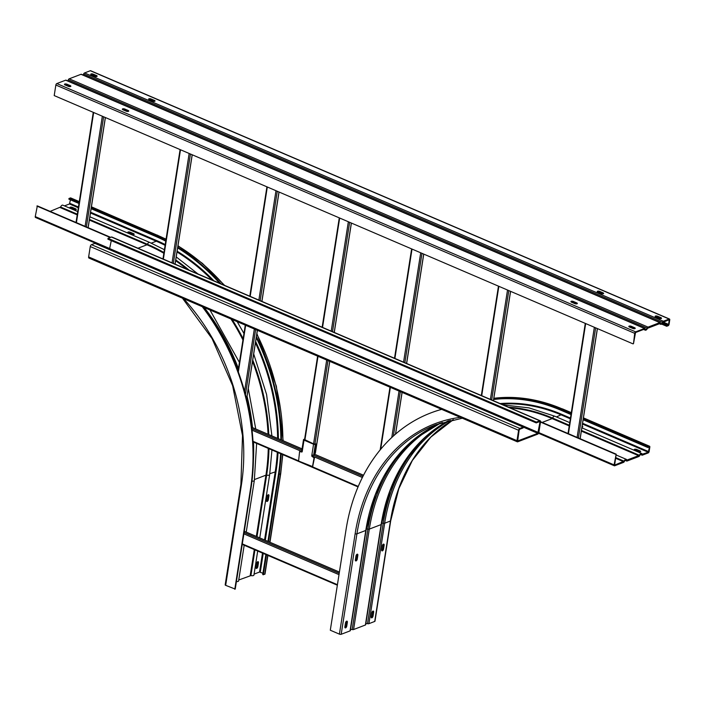 <?xml version="1.0" encoding="UTF-8"?>
<svg xmlns="http://www.w3.org/2000/svg" width="705" height="705" viewBox="0 0 705 705"><rect width="100%" height="100%" fill="white"/><g stroke="black" fill="none" stroke-linecap="round" stroke-linejoin="round"><path stroke-width="1.06" d="M648.195 452.936A1.287 0.661 113.2 0 0 649.146 451.473L649.825 447.12A1.287 0.661 113.2 0 0 649.569 446.239A1.287 0.661 113.2 0 0 649.243 446.247L647.824 446.785L647.719 447.455L649.393 447.287L648.3 452.266L642.176 454.267A2.564 1.313 113.2 0 0 641.647 453.474A2.564 1.313 113.2 0 0 639.426 455.315L626.833 460.136A2.564 1.313 113.2 0 0 626.313 459.343A2.564 1.313 113.2 0 0 624.084 461.193L614.637 465.106L616.179 454.179L614.09 464.895A1.287 0.661 113.2 0 0 614.346 465.785A1.287 0.661 113.2 0 0 614.672 465.776L623.528 462.383A1.463 0.749 113.2 0 0 624.436 461.334A1.833 0.943 -66.8 0 1 626.022 460.021A1.833 0.943 -66.8 0 1 626.392 460.585A1.463 0.749 113.2 0 0 626.701 461.035A1.463 0.749 113.2 0 0 627.062 461.026L638.871 456.514A1.463 0.749 113.2 0 0 639.77 455.465A1.833 0.943 -66.8 0 1 641.356 454.152A1.833 0.943 -66.8 0 1 641.735 454.716A1.463 0.749 113.2 0 0 642.035 455.166A1.463 0.749 113.2 0 0 642.405 455.157L648.195 452.936M390.702 520.775L398.801 488.732L412.346 460.48L430.781 437.144L453.368 419.634A183.388 140.956 -110.9 0 0 390.447 521.013A1.287 0.494 8.9 0 0 390.702 520.775L374.981 621.211A1.287 0.494 -171.1 0 1 374.725 621.44L368.926 623.661A1.463 0.564 -171.1 0 1 367.499 623.687A1.833 0.705 8.9 0 0 365.851 623.669M441.691 409.367A196.228 150.826 -110.9 0 0 430.711 412.954A196.228 150.826 -110.9 0 0 346.023 529.79L330.301 630.226L339.413 634.139A1.287 0.494 -171.1 0 0 341.194 634.28L350.059 630.887A1.463 0.564 -171.1 0 0 350.35 630.614A1.463 0.564 -171.1 0 0 350.2 630.305M365.534 624.436A1.463 0.564 -171.1 0 1 365.683 624.745A1.463 0.564 -171.1 0 1 365.393 625.009L353.593 629.53A1.463 0.564 -171.1 0 1 352.165 629.556A1.833 0.705 8.9 0 0 350.517 629.539M356.087 560.916A1.56 0.802 -66.8 0 1 355.69 560.924A1.56 0.802 -66.8 0 1 355.373 559.849L355.981 555.998A1.56 0.802 -66.8 0 1 357.135 554.218A1.56 0.802 -66.8 0 1 357.523 554.209A1.56 0.802 -66.8 0 1 357.84 555.284L357.241 559.135A1.56 0.802 -66.8 0 1 356.087 560.916M345.6 627.873A1.56 0.802 -66.8 0 1 345.203 627.882A1.56 0.802 -66.8 0 1 344.886 626.807L345.494 622.956A1.56 0.802 -66.8 0 1 346.649 621.175A1.56 0.802 -66.8 0 1 347.036 621.167A1.56 0.802 -66.8 0 1 347.353 622.242L346.754 626.093A1.56 0.802 -66.8 0 1 345.6 627.873M615.738 454.346L540.488 422.075M616.179 454.179L540.541 421.731M430.931 412.874A196.228 150.826 69.1 0 1 431.152 412.786A196.228 150.826 69.1 0 1 441.621 409.341M355.452 560.687A1.56 0.802 113.2 0 0 355.505 560.669A1.56 0.802 113.2 0 0 356.66 558.889L357.259 555.038A1.56 0.802 113.2 0 0 357.188 554.201M344.965 627.644A1.56 0.802 113.2 0 0 345.018 627.626A1.56 0.802 113.2 0 0 346.173 625.846L346.781 621.995A1.56 0.802 113.2 0 0 346.701 621.158M381.749 550.623A1.56 0.802 113.2 0 0 381.802 550.605A1.56 0.802 113.2 0 0 382.956 548.825L383.555 544.974A1.56 0.802 113.2 0 0 383.476 544.137M371.262 617.571A1.56 0.802 113.2 0 0 371.315 617.554A1.56 0.802 113.2 0 0 372.469 615.773L373.068 611.931A1.56 0.802 113.2 0 0 372.998 611.094M638.184 451.623L634.852 450.195A1.56 0.599 -171.1 0 1 634.244 449.596A1.56 0.599 -171.1 0 1 634.553 449.305A1.56 0.599 -171.1 0 1 636.721 449.482L640.043 450.909A1.56 0.599 -171.1 0 1 640.651 451.508A1.56 0.599 -171.1 0 1 640.343 451.79A1.56 0.599 -171.1 0 1 638.184 451.623M582.445 426.966A1.56 0.599 8.9 0 0 582.057 426.745L582.163 426.076A1.56 0.599 -171.1 0 1 582.771 426.675A1.56 0.599 -171.1 0 1 582.462 426.966A1.56 0.599 -171.1 0 1 581.995 427.063M571.112 413.888L560.995 409.543A190.72 146.596 -110.9 0 0 493.782 398.686M647.824 446.785L583.238 419.087M647.719 447.455L583.141 419.757M571.006 414.558L560.889 410.213A189.989 146.032 69.1 0 0 493.659 399.427M640.334 451.799A1.56 0.599 8.9 0 0 639.937 451.579L636.615 450.151A1.56 0.599 8.9 0 0 634.465 449.975M382.374 550.852A1.56 0.802 -66.8 0 1 381.987 550.861A1.56 0.802 -66.8 0 1 381.669 549.785L382.269 545.934A1.56 0.802 -66.8 0 1 383.423 544.154A1.56 0.802 -66.8 0 1 383.82 544.145A1.56 0.802 -66.8 0 1 384.137 545.221L383.529 549.072A1.56 0.802 -66.8 0 1 382.374 550.852M371.896 617.809A1.56 0.802 -66.8 0 1 371.5 617.818A1.56 0.802 -66.8 0 1 371.183 616.743L371.791 612.892A1.56 0.802 -66.8 0 1 372.945 611.112A1.56 0.802 -66.8 0 1 373.333 611.103A1.56 0.802 -66.8 0 1 373.65 612.178L373.051 616.029A1.56 0.802 -66.8 0 1 371.896 617.809M78.995 203.498L68.878 199.162L68.984 198.493L70.403 197.946A1.287 0.661 -66.8 0 1 70.729 197.938A1.287 0.661 -66.8 0 1 70.949 198.175M70.421 199.823L69.46 203.974L64.463 205.886M50.134 211.377L60.586 207.023A2.564 1.313 -66.8 0 1 62.163 205.19A2.564 1.313 -66.8 0 1 62.816 205.173L77.735 211.579M110.65 237.329L37.339 205.886L35.25 216.602A1.287 0.661 -66.8 0 0 35.514 217.484A1.287 0.661 -66.8 0 0 35.832 217.475M203.084 307.019A196.228 150.826 69.1 0 1 250.954 488.653L235.232 589.089L225.67 585.344A1.287 0.494 -171.1 0 1 225.177 584.85L240.899 484.423A1.287 0.494 8.9 0 0 241.401 484.908A184.675 141.943 69.1 0 0 183.617 298.664M244.186 545.247L238.59 580.946A2.564 0.978 -171.1 0 1 236.404 581.581M257.695 551.046L253.932 575.077A2.564 0.978 -171.1 0 1 250.918 575.588L238.739 579.995M262.947 573.227L259.537 572.028L254.082 574.117M267.909 555.425L265.001 574.029A1.287 0.494 -171.1 0 1 264.745 574.267L262.736 574.566L265.873 554.553M36.898 206.054L110.209 237.497M234.791 589.257L250.522 488.821A196.228 150.826 -110.9 0 0 202.247 306.657M128.372 232.932A1.56 0.599 -171.1 0 1 127.764 232.333A1.56 0.599 -171.1 0 1 128.072 232.051A1.56 0.599 -171.1 0 1 130.231 232.218L133.562 233.646A1.56 0.599 -171.1 0 1 134.17 234.245A1.56 0.599 -171.1 0 1 133.862 234.536A1.56 0.599 -171.1 0 1 131.703 234.36L128.372 232.932M70.491 208.107A1.56 0.599 -171.1 0 1 69.883 207.508A1.56 0.599 -171.1 0 1 70.192 207.217A1.56 0.599 -171.1 0 1 72.351 207.393L75.682 208.821A1.56 0.599 -171.1 0 1 76.29 209.411A1.56 0.599 -171.1 0 1 75.981 209.702A1.56 0.599 -171.1 0 1 73.814 209.535L70.491 208.107M255.994 567.331L256.602 563.48A1.56 0.802 -66.8 0 1 257.748 561.7A1.56 0.802 -66.8 0 1 258.145 561.691A1.56 0.802 -66.8 0 1 258.462 562.766L257.854 566.617A1.56 0.802 -66.8 0 1 256.708 568.397A1.56 0.802 -66.8 0 1 256.312 568.406A1.56 0.802 -66.8 0 1 255.994 567.331M266.481 500.374L267.08 496.523A1.56 0.802 -66.8 0 1 268.235 494.743A1.56 0.802 -66.8 0 1 268.631 494.734A1.56 0.802 -66.8 0 1 268.949 495.809L268.341 499.66A1.56 0.802 -66.8 0 1 267.186 501.44A1.56 0.802 -66.8 0 1 266.798 501.449A1.56 0.802 -66.8 0 1 266.481 500.374M91.121 208.706L155.708 236.404A189.989 146.032 69.1 0 1 165.763 241.145M68.984 198.493L79.101 202.828M91.227 208.037L155.805 235.734A190.72 146.596 -110.9 0 1 165.869 240.475M268.508 541.651L279.048 474.377A190.72 146.596 -110.9 0 0 281.18 453.941M281.48 440.035A190.72 146.596 -110.9 0 0 256.4 336.664M221.018 283.859A190.72 146.596 -110.9 0 0 177.757 247.191M263.317 574.813L266.455 554.8M267.935 541.405L278.466 474.13A189.989 146.032 69.1 0 0 280.599 453.685M177.651 247.869A189.989 146.032 69.1 0 1 219.731 283.304M256.25 337.633A189.989 146.032 69.1 0 1 280.89 439.788M256.074 568.159A1.56 0.802 113.2 0 0 256.126 568.142A1.56 0.802 113.2 0 0 257.281 566.371L257.88 562.519A1.56 0.802 113.2 0 0 257.801 561.682M266.56 501.211A1.56 0.802 113.2 0 0 266.613 501.193A1.56 0.802 113.2 0 0 267.768 499.413L268.367 495.562A1.56 0.802 113.2 0 0 268.288 494.725M133.844 234.536A1.56 0.599 8.9 0 0 133.457 234.316L130.125 232.888A1.56 0.599 8.9 0 0 127.984 232.712M75.964 209.711A1.56 0.599 8.9 0 0 75.576 209.491L72.245 208.063A1.56 0.599 8.9 0 0 70.103 207.887M571.156 301.969A1.56 0.599 8.9 0 1 573.297 302.145L576.628 303.573A1.56 0.599 8.9 0 1 577.016 303.793M576.734 302.903L573.403 301.476A1.56 0.599 -171.1 0 0 571.826 301.194A1.56 0.599 -171.1 0 0 570.935 301.59A1.56 0.599 -171.1 0 0 571.543 302.189L574.875 303.617A1.56 0.599 -171.1 0 0 577.034 303.785A1.56 0.599 -171.1 0 0 577.342 303.502A1.56 0.599 -171.1 0 0 576.734 302.903L576.628 303.573M644.299 329.173L635.54 332.531L633.478 343.705L634.694 333.324A1.287 0.661 113.2 0 1 635.646 331.861L56.805 83.569L65.662 80.176A1.463 0.749 -66.8 0 1 66.032 80.167L644.872 328.459A1.463 0.749 113.2 0 0 644.502 328.468L635.646 331.861M634.914 328.618A1.56 0.599 -171.1 0 1 632.755 328.442L629.424 327.014A1.56 0.599 -171.1 0 1 628.816 326.424A1.56 0.599 -171.1 0 1 629.715 326.027A1.56 0.599 -171.1 0 1 631.292 326.3L634.615 327.728A1.56 0.599 -171.1 0 1 635.223 328.327A1.56 0.599 -171.1 0 1 634.914 328.618A1.56 0.599 8.9 0 0 634.509 328.398L631.187 326.97A1.56 0.599 8.9 0 0 629.036 326.794M128.416 111.364A1.56 0.599 8.9 0 0 128.028 111.143L124.697 109.716A1.56 0.599 8.9 0 0 122.555 109.539M70.553 86.53A1.56 0.599 -171.1 0 1 68.385 86.354L65.063 84.926A1.56 0.599 -171.1 0 1 64.446 84.327A1.56 0.599 -171.1 0 1 64.763 84.045A1.56 0.599 -171.1 0 1 66.922 84.212L70.253 85.64A1.56 0.599 -171.1 0 1 70.861 86.239A1.56 0.599 -171.1 0 1 70.553 86.53A1.56 0.599 8.9 0 0 70.147 86.31L66.816 84.882A1.56 0.599 8.9 0 0 64.666 84.706M122.943 109.76A1.56 0.599 -171.1 0 1 122.335 109.16A1.56 0.599 -171.1 0 1 122.644 108.87A1.56 0.599 -171.1 0 1 124.803 109.046L128.134 110.474A1.56 0.599 -171.1 0 1 128.742 111.073A1.56 0.599 -171.1 0 1 128.433 111.355A1.56 0.599 -171.1 0 1 126.274 111.187L122.943 109.76M662.118 323.595L666.798 325.595L666.692 326.265L668.12 325.728A1.287 0.661 113.2 0 0 669.071 324.256L669.75 319.903A1.287 0.661 113.2 0 0 669.486 319.021A1.287 0.661 113.2 0 0 669.168 319.03L663.37 321.242A1.463 0.749 113.2 0 0 662.471 322.291A1.833 0.943 -66.8 0 1 660.885 323.604A1.833 0.943 -66.8 0 1 660.506 323.04A1.463 0.749 113.2 0 0 660.206 322.59A1.463 0.749 113.2 0 0 659.836 322.599L648.036 327.12A1.463 0.749 113.2 0 0 647.137 328.16A1.833 0.943 -66.8 0 1 645.542 329.482A1.833 0.943 -66.8 0 1 645.172 328.918A1.463 0.749 113.2 0 0 644.872 328.459M633.037 343.873L54.206 95.58L55.854 85.032A1.287 0.661 -66.8 0 1 56.805 83.569M644.731 329.358A2.564 1.313 113.2 0 0 645.26 330.151A2.564 1.313 113.2 0 0 647.481 328.31L660.074 323.489A2.564 1.313 113.2 0 0 660.594 324.282A2.564 1.313 113.2 0 0 662.815 322.441L669.204 319.691L668.631 324.423L666.798 325.595M67.636 80.855A1.833 0.943 113.2 0 0 68.297 79.868A1.463 0.749 -66.8 0 1 69.196 78.819L81.004 74.298A1.463 0.749 -66.8 0 1 81.375 74.289L660.206 322.59M82.978 74.986A1.833 0.943 113.2 0 0 83.631 73.99A1.463 0.749 -66.8 0 1 84.538 72.95L90.328 70.729A1.287 0.661 -66.8 0 1 90.654 70.72A1.287 0.661 -66.8 0 1 90.866 70.958M661.211 318.554A1.56 0.599 -171.1 0 0 661.519 318.263A1.56 0.599 -171.1 0 0 660.911 317.664L657.58 316.237A1.56 0.599 -171.1 0 0 656.002 315.963A1.56 0.599 -171.1 0 0 655.112 316.351A1.56 0.599 -171.1 0 0 655.721 316.95L659.052 318.378A1.56 0.599 -171.1 0 0 661.211 318.554A1.56 0.599 8.9 0 0 660.805 318.334L657.474 316.906A1.56 0.599 8.9 0 0 655.333 316.73M149.24 99.696A1.56 0.599 -171.1 0 1 148.632 99.097A1.56 0.599 -171.1 0 1 148.94 98.806A1.56 0.599 -171.1 0 1 151.099 98.982L154.43 100.41A1.56 0.599 -171.1 0 1 155.038 101A1.56 0.599 -171.1 0 1 154.73 101.291A1.56 0.599 -171.1 0 1 152.562 101.123L149.24 99.696M91.35 74.862A1.56 0.599 -171.1 0 1 90.742 74.263A1.56 0.599 -171.1 0 1 91.051 73.981A1.56 0.599 -171.1 0 1 93.219 74.148L96.541 75.576A1.56 0.599 -171.1 0 1 97.149 76.175A1.56 0.599 -171.1 0 1 96.841 76.457A1.56 0.599 -171.1 0 1 94.681 76.29L91.35 74.862M603.031 292.839L599.699 291.412A1.56 0.599 -171.1 0 0 598.122 291.13A1.56 0.599 -171.1 0 0 597.232 291.526A1.56 0.599 -171.1 0 0 597.84 292.126L601.162 293.553A1.56 0.599 -171.1 0 0 603.33 293.721A1.56 0.599 -171.1 0 0 603.639 293.43A1.56 0.599 -171.1 0 0 603.031 292.839L602.925 293.509L599.594 292.082A1.56 0.599 8.9 0 0 597.443 291.905M154.712 101.3A1.56 0.599 8.9 0 0 154.325 101.079L150.993 99.652A1.56 0.599 8.9 0 0 148.852 99.475M96.832 76.466A1.56 0.599 8.9 0 0 96.435 76.246L93.113 74.818A1.56 0.599 8.9 0 0 90.963 74.642M661.59 324.08L666.692 326.265M536.373 422.075L536.241 422.912L539.633 421.608L539.968 422.11L537.8 433.328L517.673 440.969L519.153 430.085L519.7 429.248L523.092 427.944L523.225 427.107L94.884 243.366L91.483 244.67A1.648 0.846 -66.8 0 0 90.266 246.556L518.607 430.288L516.976 440.669A1.648 0.846 113.2 0 0 517.311 441.806A1.648 0.846 113.2 0 0 517.726 441.797L537.668 434.165A1.648 0.846 113.2 0 0 538.893 432.28L540.515 421.907A1.648 0.846 113.2 0 0 540.18 420.762A1.648 0.846 113.2 0 0 539.766 420.77L536.373 422.075L108.032 238.334L111.425 237.039A1.648 0.846 -66.8 0 1 111.839 237.021L540.18 420.762M536.241 422.912L107.9 239.171L108.032 238.334M111.275 240.625L109.425 249.605M89.385 258.056A1.648 0.846 -66.8 0 1 88.971 258.074A1.648 0.846 -66.8 0 1 88.636 256.928L90.266 246.556M523.225 427.107L519.823 428.411A1.648 0.846 113.2 0 0 518.607 430.288M315.32 453.121L314.862 453.667M304.613 439.136L303.767 439.409A1.287 0.494 8.9 0 0 303.511 439.647A1.287 0.494 8.9 0 0 304.005 440.14L313.558 444.229A1.287 0.494 8.9 0 0 315.338 444.37L316.298 444.476L314.747 454.355L313.637 455.254A1.287 0.494 -171.1 0 1 312.729 455.324L311.76 455.703L312.729 455.324M304.56 439.576L313.998 444.062L315.699 443.956M312.668 455.033L312.2 455.527A0.643 0.494 -110.9 0 0 312.615 456.338L314.492 457.677L312.641 466.701M300.074 451.306L302.057 451.799A0.643 0.494 -110.9 0 0 302.128 451.826M312.888 466.71L298.576 461.026L299.581 451.632L301.617 451.967A0.643 0.494 69.1 0 0 302.216 451.605L304.005 440.14M312.456 466.877L314.051 457.845L312.183 456.505A0.643 0.494 69.1 0 1 311.76 455.703L312.2 455.527M303.511 439.647L301.802 450.521A1.287 0.494 -171.1 0 0 301.828 450.654L302.216 451.605M368.926 623.661L384.657 523.225L390.447 521.013L374.725 621.44M341.194 634.28L356.924 533.844L365.78 530.451L350.059 630.887M366.08 530.178L375.501 494.602L391.645 463.916L413.694 439.673L440.537 423.053A183.388 140.956 -110.9 0 0 365.78 530.451A1.463 0.564 8.9 0 0 366.08 530.178L350.35 630.614M460.312 417.36A184.675 141.943 69.1 0 0 355.144 533.703A1.287 0.494 8.9 0 0 356.924 533.844A183.388 140.956 69.1 0 1 436.069 424.648L462.295 418.206M355.144 533.703L339.413 634.139M614.09 464.895L538.823 432.606M569.332 425.247L552.597 418.074A184.534 141.837 -110.9 0 0 508.42 407.137M510.041 407.834A184.12 141.52 69.1 0 1 552.147 418.594L552.597 418.074A2.564 1.313 -66.8 0 1 554.174 416.25A2.564 1.313 -66.8 0 1 554.826 416.232L529.032 407.887L503.176 404.89M501.361 404.115A184.12 141.52 69.1 0 1 561.48 415.025L570.336 418.823M556.474 416.937L561.885 414.399L570.46 418.074M582.471 424.031L648.3 452.266M639.426 455.315L581.458 430.455M542.145 422.427L552.147 418.594L569.226 425.926M581.361 431.125L638.977 455.844M624.084 461.193L615.65 457.571M615.544 458.241L623.634 461.713M648.706 451.641L582.586 423.282M500.083 403.568A184.675 141.943 69.1 0 1 561.885 414.399M499.211 398.933A189.442 145.609 -110.9 0 0 493.65 399.515M648.812 447.04L649.393 447.287M560.995 409.543L562.423 408.997A1.287 0.661 -66.8 0 1 562.74 408.988L528.124 398.915L493.844 398.281A190.72 146.596 69.1 0 1 562.423 408.997L571.279 412.804M583.414 418.003L649.243 446.247M571.306 412.663L562.74 408.988A1.287 0.661 -66.8 0 1 562.96 409.235M367.499 623.687L383.229 523.251A1.463 0.564 8.9 0 0 384.657 523.225A183.388 140.956 69.1 0 1 450.283 420.303M381.44 523.286A1.833 0.705 -171.1 0 1 383.229 523.251A184.208 141.582 -110.9 0 1 434.245 429.697M353.593 629.53L369.314 529.102L381.123 524.582A1.463 0.564 8.9 0 0 381.414 524.308L365.683 624.745M448.433 420.753A183.388 140.956 -110.9 0 0 381.123 524.582L365.393 625.009M352.165 629.556L367.887 529.12A1.463 0.564 8.9 0 0 369.314 529.102A183.388 140.956 69.1 0 1 442.335 422.471M366.106 529.155A1.833 0.705 -171.1 0 1 367.887 529.12A184.208 141.582 -110.9 0 1 418.911 435.567M626.392 460.585L625.353 460.136M641.735 454.716L640.695 454.267M383.529 549.072L382.956 548.825M383.555 544.974L384.137 545.221M373.051 616.029L372.469 615.773M373.068 611.931L373.65 612.178M636.615 450.151L636.721 449.482M640.043 450.909L639.937 451.579M357.241 559.135L356.66 558.889M357.259 555.038L357.84 555.284M346.754 626.093L346.173 625.846M346.781 621.995L347.353 622.242M110.015 248.671L35.25 216.602M225.67 585.344L241.401 484.908M241.154 484.185A1.287 0.494 8.9 0 0 240.899 484.423L242.502 435.584L232.632 385.688L212.082 338.647L182.445 298.162M253.43 460.198A184.534 141.837 -110.9 0 0 253.536 442.079M252.513 427.609A184.534 141.837 -110.9 0 0 247.058 396.307M238.457 368.636A184.534 141.837 -110.9 0 0 204.194 307.495M251.993 481.136A2.564 0.978 8.9 0 0 253.809 480.986A2.564 0.978 8.9 0 0 254.32 480.51L256.629 443.401M60.136 207.543L77.215 214.866M89.341 220.075L146.966 244.785L137.969 248.231M60.586 207.023L77.321 214.197M89.447 219.405L147.416 244.265L146.966 244.785A184.12 141.52 69.1 0 1 163.86 253.28M164.424 249.702L149.636 242.423A2.564 1.313 113.2 0 0 148.993 242.441A2.564 1.313 113.2 0 0 147.416 244.265A184.534 141.837 -110.9 0 1 163.974 252.557M257.008 536.716L266.649 475.152A184.534 141.837 -110.9 0 0 268.966 448.697M268.808 434.597A184.534 141.837 -110.9 0 0 252.743 360.035M243.137 338.717A184.534 141.837 -110.9 0 0 232.148 319.488M189.24 270.226A184.534 141.837 -110.9 0 0 175.748 259.986M268.252 448.398A184.12 141.52 69.1 0 1 265.935 475.17L266.649 475.152A2.564 0.978 8.9 0 0 269.151 475.117A2.564 0.978 8.9 0 0 269.662 474.641L271.945 449.975M90.451 212.981L156.29 241.216L151.275 243.137M69.46 203.974L78.325 207.772M165.226 244.564A184.675 141.943 69.1 0 0 156.695 240.59L156.29 241.216A184.12 141.52 69.1 0 1 165.102 245.331M177.008 251.985A184.12 141.52 69.1 0 1 212.038 280.008M255.43 342.877A184.12 141.52 69.1 0 1 277.611 438.378M277.303 452.275A184.12 141.52 69.1 0 1 275.258 471.601L264.56 539.951M269.804 473.689L276.025 471.663L265.283 540.268M262.498 553.108L259.537 572.028M250.918 575.588L254.946 549.865M254.47 479.559L265.935 475.17L256.338 536.434M254.285 549.583L250.204 575.606M175.633 260.744A184.12 141.52 69.1 0 1 186.931 269.231M230.958 318.977A184.12 141.52 69.1 0 1 242.943 339.951M252.513 361.48A184.12 141.52 69.1 0 1 268.067 434.28M207.649 313.249A184.12 141.52 69.1 0 1 238.228 370.107M246.768 398.193A184.12 141.52 69.1 0 1 251.747 427.283L302.066 448.865M260.295 572.09L263.221 553.416M177.131 251.183A184.675 141.943 69.1 0 1 213.897 280.801M255.642 341.511A184.675 141.943 69.1 0 1 278.387 438.713M278.052 452.592A184.675 141.943 69.1 0 1 276.025 471.663M156.695 240.59L90.575 212.223M78.449 207.023L69.874 203.348M91.403 206.953L157.233 235.188L155.805 235.734M70.403 197.946L79.268 201.745M157.77 235.426A1.287 0.661 113.2 0 0 157.559 235.179A1.287 0.661 113.2 0 0 157.233 235.188A190.72 146.596 69.1 0 1 166.054 239.295M177.96 245.895A190.72 146.596 69.1 0 1 224.084 285.173M256.805 334.064A190.72 146.596 69.1 0 1 282.916 440.651M282.538 454.522A190.72 146.596 69.1 0 1 280.467 473.83L269.768 542.189M279.048 474.377L280.467 473.83A1.287 0.494 8.9 0 0 280.722 473.601L282.775 454.619M267.706 555.337L264.745 574.267M130.125 232.888L130.231 232.218M133.562 233.646L133.457 234.316M72.245 208.063L72.351 207.393M75.682 208.821L75.576 209.491M257.88 562.519L258.462 562.766M257.854 566.617L257.281 566.371M268.367 495.562L268.949 495.809M268.341 499.66L267.768 499.413M573.297 302.145L573.403 301.476M65.662 80.176L644.502 328.468M55.854 85.032L634.694 333.324M68.297 79.868L647.137 328.16M81.004 74.298L659.836 322.599M648.036 327.12L69.196 78.819M83.631 73.99L662.471 322.291M90.328 70.729L669.168 319.03M663.37 321.242L84.538 72.95M668.728 319.823L669.309 320.07M668.631 324.423L663.079 322.044M662.7 322.687L668.225 325.058M660.911 317.664L660.805 318.334M657.474 316.906L657.58 316.237M150.993 99.652L151.099 98.982M154.43 100.41L154.325 101.079M93.113 74.818L93.219 74.148M96.541 75.576L96.435 76.246M599.594 292.082L599.699 291.412M634.615 327.728L634.509 328.398M631.187 326.97L631.292 326.3M124.697 109.716L124.803 109.046M128.134 110.474L128.028 111.143M66.816 84.882L66.922 84.212M70.253 85.64L70.147 86.31M539.193 421.784L539.968 422.11M111.425 237.039L539.766 420.77M538.347 432.491L110.006 248.75M109.46 249.588L537.8 433.328M516.976 440.669L88.636 256.928M519.823 428.411L91.483 244.67M351.346 223.036L334.214 332.416M329.693 361.33L315.276 453.377M314.915 444.071L327.984 360.59M332.513 331.685L349.636 222.304M348.349 221.749L331.218 331.13M326.688 360.043L313.566 443.877M304.877 440.158L318.008 356.316M322.537 327.402L339.669 218.03M358.246 486.441L312.544 466.842M298.277 460.717L253.024 441.304M252.064 430.182L302.189 451.685M312.289 456.02L362.37 477.505M251.72 427.3L302.057 448.891M363.524 475.232L314.756 454.311L363.516 475.258M362.952 476.342L313.716 455.218M301.863 450.134L251.888 428.702M423.696 254.073L406.574 363.454M402.044 392.359L395.505 434.13M393.381 436.007L400.334 391.627M404.864 362.723L421.987 253.342M420.7 252.787L403.568 362.167M399.048 391.072L391.777 437.488M380.674 449.288L390.367 387.353M394.897 358.44L412.02 249.068M238.343 371.984L245.657 325.278M250.187 296.364L267.31 186.992M275.99 190.711L258.858 300.092M254.338 329.006L244.564 391.381M278.986 191.998L261.863 301.379M257.334 330.293L246.565 399.065M245.437 394.615L255.624 329.552M260.154 300.647L277.276 191.266M510.526 291.324L493.394 400.696M491.685 399.964L508.816 290.583M507.521 290.037L490.398 399.409M481.718 395.69L498.849 286.309M163.357 259.123L180.489 149.751M192.165 154.756L175.034 264.137M173.324 263.397L190.456 154.025M189.16 153.47L172.038 262.842M339.211 573.332L244.089 532.531M244.282 531.288L339.405 572.09M337.431 584.701L242.308 543.89M243.877 533.852L338.999 574.654M105.336 117.515L88.09 227.653M86.38 226.922L103.635 116.783M102.34 116.228L85.094 226.367M76.413 222.648L93.659 112.5M597.355 328.565L580.1 438.704M578.4 437.972L595.646 327.834M594.35 327.279L577.104 437.426M568.424 433.698L585.67 323.551M315.47 443.85L316.051 444.106M313.637 455.254L315.338 444.37M313.558 444.229L311.76 455.703M300.092 451.315L300.533 451.147M302.057 451.799L301.617 451.967M314.139 456.99L313.699 457.157M314.051 457.845L314.492 457.677M614.346 465.785L538.549 433.267M430.711 412.954L431.152 412.786M554.826 416.232L569.746 422.63M581.872 427.829L641.647 453.474M616.055 454.945L626.313 459.343M649.569 446.239L583.432 417.862M625.088 460.347L626.701 461.035M448.45 420.744L424.278 437.999L404.511 461.731L390.006 490.927L381.414 524.308M640.431 454.478L642.035 455.166M109.76 249.332L35.514 217.484M255.756 429.001L248.283 388.517M239.427 362.449L209.958 309.962M271.91 435.928L266.578 394.483L253.694 353.972M243.956 333.491L237.171 321.639M198.034 273.998L176.232 256.928M149.636 242.423L89.861 216.779M269.662 474.641L259.757 537.897M254.32 480.51L246.239 532.099M269.971 542.277L280.722 473.601M283.172 440.757L276.36 386.164L256.884 333.571M224.631 285.41L202.397 263.362L177.986 245.71M166.08 239.136L91.421 206.812M79.295 201.612L70.729 197.938M645.26 330.151L643.603 329.446M660.594 324.282L658.937 323.569M669.486 319.021L90.654 70.72M88.971 258.074L517.311 441.806M315.355 453.253L329.755 361.357M334.276 332.443L351.407 223.062M304.498 439.99L317.62 356.148M322.15 327.235L339.281 217.863M358.043 486.908L253.06 441.876M395.575 434.068L402.106 392.385M406.635 363.48L423.758 254.1M380.162 449.905L389.98 387.186M394.509 358.281L411.632 248.9M238.052 371.191L245.269 325.111M249.799 296.206L266.931 186.825M246.6 399.233L257.395 330.319M261.925 301.405L279.048 192.024M493.456 400.722L510.587 291.35M481.33 395.523L498.461 286.142M162.97 258.955L180.101 149.583M175.096 264.163L192.227 154.783M244.282 531.262L339.405 572.063M242.229 544.41L337.351 585.212M88.151 227.68L105.397 117.541M76.025 222.48L93.272 112.333M580.162 438.73L597.417 328.592M568.036 433.531L585.282 323.392M315.611 443.85L316.184 444.097M300.26 451.138L299.819 451.306"/></g></svg>

